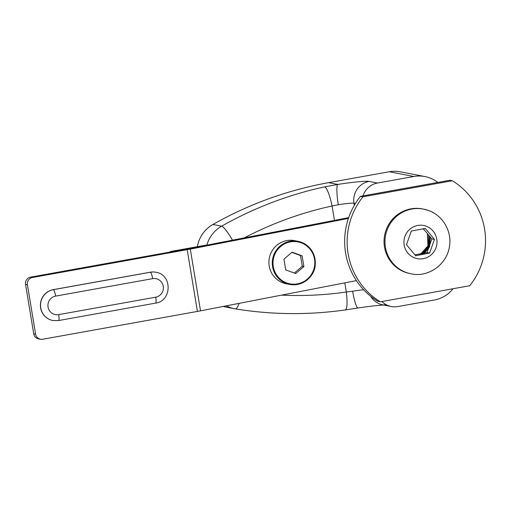 <?xml version="1.0" encoding="UTF-8"?>
<svg xmlns="http://www.w3.org/2000/svg" width="511" height="511" viewBox="0 0 511 511"><rect width="100%" height="100%" fill="white"/><g stroke="black" fill="none" stroke-linecap="round" stroke-linejoin="round"><path stroke-width="0.77" d="M223.23 306.44A31.382 30.73 100.9 0 0 225.741 307.034L234.492 308.721A31.382 30.73 100.9 0 0 235.335 308.868A18.83 3.82 99.3 0 1 235.335 308.868L234.492 308.721A31.382 30.73 100.9 0 1 226.264 305.853M239.091 303.362A18.83 3.82 99.3 0 1 235.354 308.874C271.89 314.808 308.516 315.159 345.238 309.934A18.83 3.615 -98.2 0 0 346.317 292.017A357.726 350.297 -79.1 0 1 281.548 295.134M384.31 305.086C383.276 304.888 370.494 305.993 358.039 308.018A18.83 2.779 -98.8 0 1 352.628 291.187L346.317 292.017L344.797 282.87M453.059 288.728A31.382 30.73 -79.1 0 1 434.318 300.008L397.928 306.555A18.83 18.434 -79.1 0 1 391.298 306.511A18.83 18.434 -79.1 0 1 381.909 301.522M244.22 237.896A357.726 350.297 -79.1 0 1 332.073 205.99A18.83 3.52 -102.2 0 0 324.619 186.866A376.556 368.731 100.9 0 0 221.64 226.169A31.382 30.73 100.9 0 0 206.84 245.139M334.456 220.394L332.073 205.99L338.314 204.726A18.83 2.779 -98.8 0 1 337.777 184.426L324.619 186.866M363.002 195.879A18.83 18.434 -79.1 0 1 377.482 183.04L369.108 181.424A37.654 2.702 -9.4 0 0 337.777 184.426L328.605 182.657L389.248 171.753L413.865 176.493L377.482 183.04M232.479 240.17A18.83 2.932 -119.5 0 0 221.64 226.169L212.895 224.482A31.382 30.73 100.9 0 0 197.361 246.679M212.895 224.482A376.556 368.731 -79.1 0 1 328.605 182.657M413.865 176.493A31.382 30.73 -79.1 0 1 424.916 176.557A31.382 30.73 -79.1 0 1 437.806 182.427M424.916 176.557L400.298 171.817A31.382 30.73 100.9 0 0 389.248 171.753M356.416 280.616L200.516 310.841A18.83 1.348 -9.4 0 1 197.412 311.423L42.688 339.247A6.279 6.145 -79.1 0 1 35.604 334.162L27.422 284.761A6.279 6.145 -79.1 0 1 32.468 277.492L30.59 277.128A6.279 6.145 100.9 0 0 25.55 284.397L27.422 284.761M35.604 334.162L33.726 333.804A6.279 6.145 100.9 0 0 38.606 338.876L40.484 339.234M33.726 333.804L25.55 284.397M348.387 218.433L190.29 249.087A18.83 1.348 170.6 0 1 187.192 249.668L32.468 277.492M30.59 277.128L185.314 249.304A9.415 0.677 -9.4 0 0 186.866 249.017L348.655 217.641M52.869 320.518A15.688 15.362 -79.1 0 1 52.805 320.506A15.688 15.362 -79.1 0 1 40.401 305.01A15.688 15.362 -79.1 0 1 53.214 289.66L150.253 272.21A15.688 15.362 -79.1 0 1 155.778 272.242A15.688 15.362 -79.1 0 1 155.836 272.254M171.785 251.738A25.103 4.765 -100.2 0 0 170.821 251.45A25.103 4.765 -100.2 0 0 170.016 252.057M285.706 269.859L283.937 259.16L292.145 252.179L302.129 255.89L303.898 266.582L295.69 273.57L285.706 269.859M294.304 273.053L302.276 266.269L300.506 255.577L291.909 252.377M303.898 266.582L302.276 266.269M302.129 255.89L300.506 255.577M282.902 282.826A21.967 21.507 -79.1 0 1 269.706 256.394A21.967 21.507 -79.1 0 1 294.572 240.63L297.951 241.281A21.967 21.507 100.9 0 0 273.078 257.046A21.967 21.507 100.9 0 0 286.281 283.477A21.967 21.507 100.9 0 0 289.641 284.416A21.967 21.507 100.9 0 0 314.508 268.652A21.967 21.507 100.9 0 0 301.311 242.22A21.967 21.507 100.9 0 0 297.951 241.281L301.311 242.22C310.829 246.417 315.479 253.82 315.268 264.423C315.159 275.295 303.56 287.035 289.641 284.416L286.262 283.771A21.967 21.507 -79.1 0 1 282.902 282.826M430.39 237.276L429.61 246.813L423.6 254.216M429.508 236.267L429.061 246.615L422.348 254.452M428.512 235.105L428.531 246.225L421.217 254.67M427.381 233.77L427.931 245.925L419.742 254.951M423.153 228.819L424.162 229.809M411.029 273.807L410.103 273.628A32.947 32.263 -79.1 0 1 385.971 230.327A32.947 32.263 -79.1 0 1 422.571 208.922L423.498 209.101A32.947 32.263 100.9 0 0 386.897 230.506A32.947 32.263 100.9 0 0 411.029 273.807C426.768 277.665 446.467 265.963 449.45 246.602C452.178 231.483 442.826 215.348 428.333 210.43L423.498 209.101A32.947 32.263 100.9 0 1 428.237 210.404M406.481 244.731L411.304 231.068L425.286 228.411L434.439 239.41L429.617 253.073L415.635 255.73L406.481 244.731M414.887 254.836L427.017 252.568L429.617 253.073M427.017 252.568L431.846 238.912L434.439 239.41M431.846 238.912L423.357 228.781M380.331 301.809A70.601 69.138 -79.1 0 1 362.951 196.818L452.344 180.741A70.601 69.138 -79.1 0 1 469.724 285.732L380.331 301.809L377.833 301.324A70.601 69.138 100.9 0 1 360.453 196.339L449.84 180.262L452.344 180.741M362.951 196.818L360.453 196.339M391.298 306.511L382.924 304.901A18.83 18.434 -79.1 0 1 370.724 296.316M363.679 289.788A18.83 1.348 -9.4 0 0 352.628 291.187M383.109 304.933A37.654 2.702 170.6 0 1 386.354 304.786M338.314 204.726A18.83 1.348 170.6 0 1 353.982 203.225A18.83 18.434 -79.1 0 1 369.108 181.424M354.321 205.288L353.982 203.225L355.394 203.499M197.412 311.423L187.192 249.668M200.516 310.841L190.29 249.087M53.214 289.66L53.342 289.686A6.279 1.188 79.8 0 1 55.616 296.099L152.648 278.648A6.279 1.188 -100.2 0 0 150.375 272.229L53.342 289.686A15.688 15.362 100.9 0 0 40.522 305.029A15.688 15.362 100.9 0 0 52.927 320.531L58.541 320.563A6.279 1.188 -100.2 0 0 58.682 314.629A9.415 9.217 -79.1 0 1 48.053 306.996A9.415 9.217 -79.1 0 1 55.616 296.099M58.452 320.563A6.279 1.188 -100.2 0 0 58.541 320.563L155.574 303.112C172.098 301.107 172.405 274.49 155.9 272.267A15.688 15.362 100.9 0 0 150.375 272.229L150.253 272.21M152.648 278.648A9.415 9.217 -79.1 0 1 163.277 286.275A9.415 9.217 -79.1 0 1 155.714 297.172A6.279 1.188 79.8 0 1 155.574 303.112M155.714 297.172L58.682 314.629M301.215 242.834A21.341 20.894 -79.1 0 1 313.511 270.159A21.341 20.894 -79.1 0 1 286.62 282.909A21.341 20.894 -79.1 0 1 274.324 255.583A21.341 20.894 -79.1 0 1 301.215 242.834M426.085 226.162A16.882 16.531 -79.1 0 1 436.017 247.682A16.882 16.531 -79.1 0 1 414.836 257.978A16.882 16.531 -79.1 0 1 404.904 236.459A16.882 16.531 -79.1 0 1 426.085 226.162M358.039 308.018L345.232 309.934M170.821 251.45L206.891 244.967"/></g></svg>
